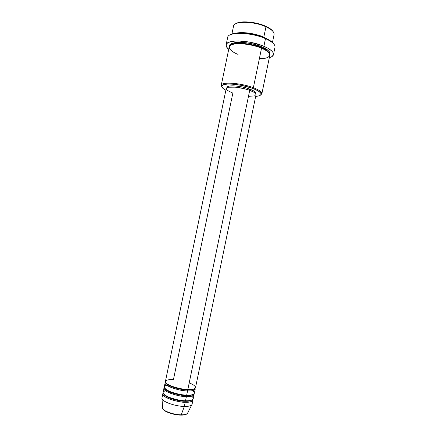 <?xml version="1.0" encoding="UTF-8"?>
<svg xmlns="http://www.w3.org/2000/svg" width="437" height="437" viewBox="0 0 437 437"><rect width="100%" height="100%" fill="white"/><g stroke="black" fill="none" stroke-linecap="round" stroke-linejoin="round"><path stroke-width="0.66" d="M180.809 415.117L181.218 414.833C177.875 415.281 163.908 412.151 162.564 408.262L162.526 407.552L162.564 408.262C163.127 411.064 173.708 414.833 181.218 414.833L184.343 406.426C175.374 406.344 162.679 401.909 162.034 398.724L162.564 408.262C163.241 411.578 173.587 415.095 181.022 415.117L180.809 415.117M187.347 390.006L187.615 389.525L187.347 390.006C190.319 390.225 192.646 389.831 194.328 388.832C192.646 389.831 190.319 390.225 187.347 390.006L187.544 390.946L187.347 390.006C183.589 390.334 167.781 386.849 166.038 382.97C167.781 386.849 183.589 390.334 187.347 390.006M226.219 88.591L227.267 87.597L228.633 87.214L235.423 87.154L244.256 88.678L249.707 90.333L187.834 389.536L249.707 90.333C240.656 86.854 226.219 85.838 226.219 88.58L165.41 381.441C164.252 384.238 178.006 389.28 187.834 389.536C193.777 390.345 200.528 387.275 189.205 382.921M195.137 388.313C194.727 390.449 192.193 391.328 187.544 390.946C177.712 390.705 163.957 385.642 165.12 382.817L165.497 382.178C161.499 385.592 182.895 391.716 187.544 390.946L186.67 395.163C190.909 395.496 197.508 394.272 192.651 390.645M186.184 395.627L186.446 395.157L186.184 395.627C189.112 395.829 191.428 395.419 193.138 394.403C191.428 395.419 189.112 395.829 186.184 395.627L186.381 396.572L186.184 395.627C182.431 395.982 166.797 392.563 164.913 388.559C166.797 392.563 182.431 395.982 186.184 395.627M194.017 393.824C193.553 396.02 191.007 396.933 186.381 396.572C176.537 396.392 162.793 391.257 163.979 388.329L164.339 387.679C160.423 391.262 181.743 397.397 186.381 396.572L185.507 400.795C189.696 401.095 196.246 399.839 191.668 396.19M185.02 401.248L185.277 400.789L185.02 401.248C187.899 401.434 190.21 401.013 191.952 399.981C190.21 401.013 187.899 401.434 185.02 401.248L185.217 402.204L185.02 401.248C181.273 401.63 165.814 398.276 163.793 394.152C165.814 398.276 181.273 401.63 185.02 401.248M192.952 400.074L192.892 399.342C192.378 401.587 189.822 402.543 185.217 402.204C175.357 402.084 161.63 396.872 162.837 393.835L163.181 393.185C159.341 396.938 180.579 403.078 185.217 402.204L184.343 406.426L185.217 402.204C189.915 402.264 192.493 401.559 192.952 400.074L192.1 404.209C191.635 405.727 189.046 406.47 184.343 406.426L181.218 414.833C184.474 414.855 186.561 414.38 187.473 413.418C185.954 414.505 183.873 414.981 181.218 414.833L181.022 415.117C184.277 415.15 186.424 414.582 187.473 413.418L191.745 404.881C190.69 405.968 188.221 406.481 184.343 406.426C174.472 406.355 160.756 401.084 161.974 397.97L162.837 393.835M233.571 26.007C234.156 20.839 253.935 21.151 265.958 26.788L265.685 26.225C255.896 21.681 239.831 20.435 235.712 23.778L238.842 22.478L243.256 21.888L248.669 22.008L254.58 22.828L260.436 24.281L265.685 26.225L269.837 28.476L272.541 30.819M259.37 58.667C275.583 58.869 269.307 50.539 261.528 48.223L253.367 87.717L252.815 88.482C257.972 90.459 260.72 92.267 261.064 93.911C261.135 95.299 259.338 96.124 255.672 96.397L259.234 95.79L260.873 94.742L260.845 93.294L259.119 91.568L255.792 89.711L251.138 87.886L241.623 85.39L232.052 84.117L227.327 84.09L223.902 84.609L222.045 85.625L221.887 87.029L223.383 88.695L225.88 90.23C222.624 88.525 221.302 87.045 221.92 85.805C223.099 82.571 241.421 84.068 252.815 88.482L253.367 87.717C241.568 83.134 222.591 81.604 221.384 84.969L221.892 87.045L221.237 85.357C221.193 81.572 240.995 82.904 253.367 87.717L261.528 48.223C249.292 42.831 229.376 42.214 229.212 46.972L221.237 85.357M227.661 37.462C227.846 31.644 251.215 32.152 265.478 38.636L265.204 38.063C253.558 32.813 234.429 31.256 229.889 35.009L233.615 33.534L238.771 32.928L245.13 33.13L252.1 34.124L259.01 35.823L265.204 38.063L271.366 41.499L273.906 44.104M233.418 44.219L231.998 43.361L233.418 44.219M233.15 42.984L234.396 43.716M272.464 42.416L274.092 34.539C274.414 32.054 271.705 29.47 265.958 26.788L263.817 37.156C259.48 35.026 246.053 31.371 236.504 33.081C243.054 31.688 255.721 33.556 263.817 37.156L263.527 37.374L263.817 37.156L268.613 39.729L263.817 37.156L265.958 26.788C253.799 21.085 233.811 20.856 233.544 26.144L231.905 34.015M262.413 48.605L263.282 48.562L262.413 48.605M264.106 49.419L266.324 49.141M261.293 48.125L261.255 47.638C264.625 48.922 267.171 50.665 268.892 52.861C267.171 50.665 264.625 48.922 261.255 47.638L261.807 46.841C267.307 48.846 269.973 51.462 269.809 54.685L269.919 52.708L268.22 50.534L261.812 46.835L261.255 47.638C256.847 45.093 236.821 40.931 231.036 45.022C236.821 40.931 256.847 45.093 261.255 47.638L261.293 48.125M166.858 385.303C162.668 386.286 163.629 388.351 169.731 391.492C176.974 394.005 182.622 395.228 186.67 395.163L187.544 390.946C192.231 391.066 194.793 390.438 195.23 389.056L194.372 393.185C193.93 394.606 191.362 395.267 186.67 395.163C176.832 394.972 163.083 389.853 164.263 386.953L165.12 382.817M227.174 87.395L228.185 86.428L229.491 86.062L235.969 85.991L241.552 86.81L247.113 88.192L249.593 89.022L249.352 90.202L249.593 89.022C240.956 85.69 227.185 84.74 227.174 87.378L227.114 87.668M273.469 54.658L274.999 47.256C275.348 44.541 272.18 41.668 265.478 38.636C251.22 32.158 227.868 31.644 227.661 37.451L226.12 44.842C226.284 39.259 249.609 39.936 263.899 46.284L265.478 38.636L263.899 46.284C270.612 49.255 273.802 52.041 273.469 54.658C273.152 56.007 271.765 57.029 269.307 57.717L272.005 56.57L273.464 54.674L272.896 52.336L271.361 50.621L267.449 47.977L261.889 45.481L250.379 42.274L238.728 40.974L234.729 41.078L229.96 41.886L227.005 43.389L226.158 44.705L226.59 46.999L228.726 49.31C226.743 47.704 225.874 46.218 226.12 44.847M165.557 390.782C161.51 391.885 162.564 394.016 168.72 397.184C175.909 399.68 181.502 400.887 185.507 400.795L186.381 396.572C191.073 396.665 193.646 395.998 194.088 394.562L193.236 398.697C192.783 400.166 190.204 400.866 185.507 400.795C175.652 400.663 161.919 395.469 163.121 392.459L163.979 388.329M164.361 410.419L167.305 412.146L171.484 413.653M173.833 414.243L178.586 414.986M182.764 415.046L184.425 414.817M236.794 43.76L234.877 42.635M267.023 51.184L267.378 51.14L267.023 51.184M229.917 45.781L229.764 45.208C229.349 44.711 232.14 42.302 239.372 42.307C247.063 42.444 254.542 43.957 261.807 46.841C257.972 44.989 251.859 43.531 243.469 42.471C234.341 41.979 229.676 43.268 229.469 46.327L229.807 44.885L231.801 43.438L235.412 42.547L240.35 42.307L246.173 42.76L252.346 43.858L261.812 46.835C265.794 48.562 268.378 50.293 269.547 52.052L269.984 53.538L269.618 54.008M261.867 93.769L260.594 95.058L261.883 93.354C261.539 91.65 258.704 89.771 253.367 87.717C259.212 89.984 262.047 91.999 261.867 93.769L269.793 55.379C270.066 53.145 267.313 50.758 261.528 48.223C256.901 45.951 241.475 42.165 232.555 44.443C224.793 47.12 232.834 52.516 238.072 54.379M249.593 89.022L254.722 91.677L255.612 93.272C255.727 92.021 253.717 90.606 249.593 89.022M256.011 94.747C256.131 93.458 254.028 91.983 249.707 90.333L253.777 92.185L255.082 93.097L256.022 94.703L195.514 387.679C195.077 389.05 192.52 389.667 187.834 389.536C184.053 389.564 172.599 387.57 167.06 383.85C162.389 380.201 169.299 379.245 173.44 379.6L232.85 93.114L227.404 90.437L226.202 88.804M254.684 95.834L249.074 96.326M238.673 43.689L236.335 42.444L238.673 43.689M273.923 44.132C272.622 42.078 269.716 40.051 265.204 38.063L265.478 38.636C272.185 41.668 275.359 44.547 274.993 47.262M265.816 50.375L266.33 50.331M273.038 31.508C271.89 29.694 269.443 27.935 265.685 26.225L265.958 26.788C271.585 29.405 274.305 31.945 274.114 34.403M170.19 385.571C175.483 387.788 181.289 389.11 187.61 389.531L189.483 389.564M221.384 84.969L221.92 85.805M262.544 48.207L264.505 48.097M255.612 93.267L255.552 93.556M261.883 93.354L261.064 93.911M185.687 395.119C180.814 394.775 176.067 393.792 171.457 392.169"/></g></svg>
